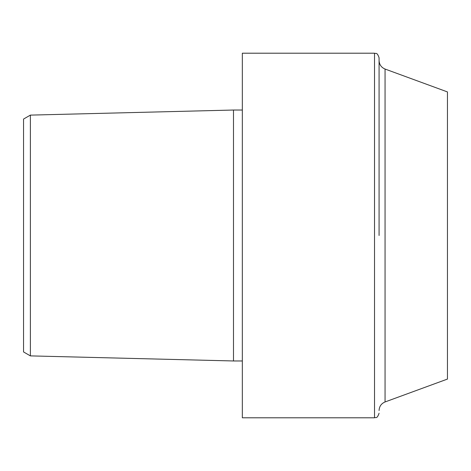 <?xml version="1.0" encoding="UTF-8"?>
<svg xmlns="http://www.w3.org/2000/svg" width="471" height="471" viewBox="0 0 471 471"><rect width="100%" height="100%" fill="white"/><g stroke="black" fill="none" stroke-linecap="round" stroke-linejoin="round"><path stroke-width="0.71" d="M30.385 355.888L23.55 351.943L23.55 119.057L30.385 115.112L233.492 110.031L233.492 360.969L30.385 355.888L30.385 115.112M374.522 53.211L374.522 417.789L242.335 417.789L242.335 53.211L374.522 53.211C375.87 54.088 376.912 51.539 379.078 57.768L379.078 235.5M385.054 69.043L385.054 401.957L447.45 379.078L447.45 91.922L385.054 69.043C381.274 67.441 379.285 64.586 379.078 60.482M242.335 360.969L233.492 360.969M374.522 417.789C375.87 416.912 376.912 419.461 379.078 413.232M385.054 401.957C381.274 403.559 379.285 406.414 379.078 410.518M242.335 110.031L233.492 110.031"/></g></svg>
